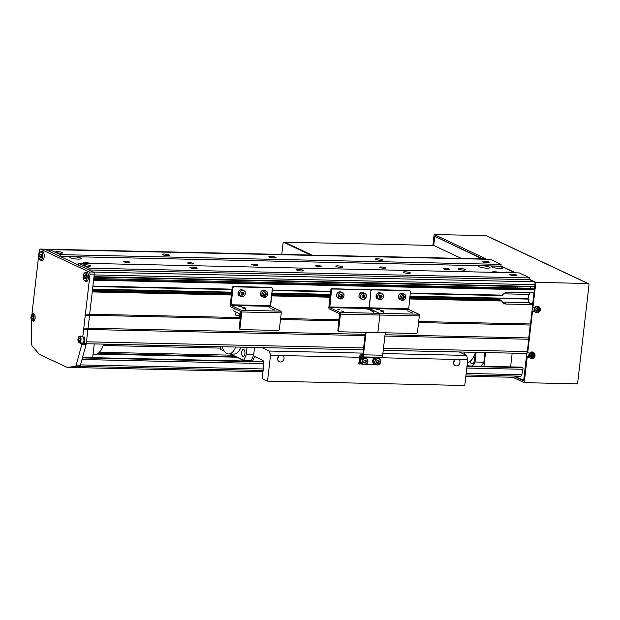 <?xml version="1.0" encoding="UTF-8"?>
<svg xmlns="http://www.w3.org/2000/svg" width="620" height="620" viewBox="0 0 620 620"><rect width="100%" height="100%" fill="white"/><g stroke="black" fill="none" stroke-linecap="round" stroke-linejoin="round"><path stroke-width="0.93" d="M465.186 269.421A3.604 0.635 6.6 0 0 461.203 268.63A3.604 0.635 6.6 0 0 458.413 268.933A3.604 0.635 6.6 0 0 458.792 269.274A3.604 0.635 6.6 0 0 462.776 270.064A3.604 0.635 6.6 0 0 465.566 269.762A3.604 0.635 6.6 0 0 465.186 269.421M342.581 266.701A3.604 0.635 6.6 0 0 338.597 265.918A3.604 0.635 6.6 0 0 335.808 266.22A3.604 0.635 6.6 0 0 336.187 266.561A3.604 0.635 6.6 0 0 340.171 267.344A3.604 0.635 6.6 0 0 342.961 267.042A3.604 0.635 6.6 0 0 342.581 266.701M516.584 275.017A3.604 0.635 6.6 0 0 512.601 274.226A3.604 0.635 6.6 0 0 509.811 274.528A3.604 0.635 6.6 0 0 510.19 274.869A3.604 0.635 6.6 0 0 514.174 275.66A3.604 0.635 6.6 0 0 516.964 275.358A3.604 0.635 6.6 0 0 516.584 275.017M488.824 261.958A3.604 0.635 6.6 0 0 484.84 261.167A3.604 0.635 6.6 0 0 482.05 261.469A3.604 0.635 6.6 0 0 482.422 261.81A3.604 0.635 6.6 0 0 486.413 262.601A3.604 0.635 6.6 0 0 489.203 262.299A3.604 0.635 6.6 0 0 488.824 261.958M382.207 259.594A3.604 0.635 6.6 0 0 378.223 258.811A3.604 0.635 6.6 0 0 375.433 259.106A3.604 0.635 6.6 0 0 375.813 259.454A3.604 0.635 6.6 0 0 379.797 260.237A3.604 0.635 6.6 0 0 382.587 259.935A3.604 0.635 6.6 0 0 382.207 259.594M275.598 257.23A3.604 0.635 6.6 0 0 271.614 256.447A3.604 0.635 6.6 0 0 268.824 256.75A3.604 0.635 6.6 0 0 269.204 257.091A3.604 0.635 6.6 0 0 273.188 257.874A3.604 0.635 6.6 0 0 275.978 257.571A3.604 0.635 6.6 0 0 275.598 257.23M168.989 254.867A3.604 0.635 6.6 0 0 164.998 254.084A3.604 0.635 6.6 0 0 162.215 254.386A3.604 0.635 6.6 0 0 162.587 254.727A3.604 0.635 6.6 0 0 166.578 255.51A3.604 0.635 6.6 0 0 169.369 255.215A3.604 0.635 6.6 0 0 168.989 254.867M62.372 252.511A3.604 0.635 6.6 0 0 58.389 251.72A3.604 0.635 6.6 0 0 55.598 252.022A3.604 0.635 6.6 0 0 55.978 252.363A3.604 0.635 6.6 0 0 59.962 253.154A3.604 0.635 6.6 0 0 62.752 252.851A3.604 0.635 6.6 0 0 62.372 252.511M409.975 272.653A3.604 0.635 6.6 0 0 405.992 271.87A3.604 0.635 6.6 0 0 403.202 272.165A3.604 0.635 6.6 0 0 403.574 272.513A3.604 0.635 6.6 0 0 407.565 273.296A3.604 0.635 6.6 0 0 410.355 272.994A3.604 0.635 6.6 0 0 409.975 272.653M303.366 270.289A3.604 0.635 6.6 0 0 299.375 269.506A3.604 0.635 6.6 0 0 296.585 269.808A3.604 0.635 6.6 0 0 296.964 270.149A3.604 0.635 6.6 0 0 300.948 270.932A3.604 0.635 6.6 0 0 303.738 270.63A3.604 0.635 6.6 0 0 303.366 270.289M196.749 267.925A3.604 0.635 6.6 0 0 192.766 267.142A3.604 0.635 6.6 0 0 189.976 267.445A3.604 0.635 6.6 0 0 190.356 267.786A3.604 0.635 6.6 0 0 194.339 268.576A3.604 0.635 6.6 0 0 197.129 268.274A3.604 0.635 6.6 0 0 196.749 267.925M90.14 265.569A3.604 0.635 6.6 0 0 86.157 264.779A3.604 0.635 6.6 0 0 83.367 265.081A3.604 0.635 6.6 0 0 83.739 265.422A3.604 0.635 6.6 0 0 87.73 266.213A3.604 0.635 6.6 0 0 90.52 265.91A3.604 0.635 6.6 0 0 90.14 265.569M106.617 278.775A1.945 0.891 -88.7 0 0 106.625 278.767L93.79 278.597M102.292 277.334A2.403 1.101 -88.7 0 0 102.54 278.791M102.486 277.334A1.976 0.907 -88.7 0 0 102.819 278.791M105.152 277.396A1.976 0.907 -88.7 0 0 105.431 278.752M105.191 277.396A1.945 0.891 -88.7 0 0 105.47 278.752M443.866 268.948A2.999 0.535 -173.4 0 1 443.548 268.662A2.999 0.535 -173.4 0 1 445.873 268.406A2.999 0.535 -173.4 0 1 449.198 269.065A2.999 0.535 -173.4 0 1 449.508 269.351A2.999 0.535 -173.4 0 1 447.183 269.599A2.999 0.535 -173.4 0 1 443.866 268.948M379.897 267.53A2.999 0.535 -173.4 0 1 379.579 267.243A2.999 0.535 -173.4 0 1 381.904 266.995A2.999 0.535 -173.4 0 1 385.229 267.646A2.999 0.535 -173.4 0 1 385.539 267.933A2.999 0.535 -173.4 0 1 383.214 268.181A2.999 0.535 -173.4 0 1 379.897 267.53M315.929 266.112A2.999 0.535 -173.4 0 1 315.611 265.825A2.999 0.535 -173.4 0 1 317.936 265.577A2.999 0.535 -173.4 0 1 321.261 266.228A2.999 0.535 -173.4 0 1 321.579 266.515A2.999 0.535 -173.4 0 1 319.254 266.763A2.999 0.535 -173.4 0 1 315.929 266.112M251.96 264.694A2.999 0.535 -173.4 0 1 251.65 264.407A2.999 0.535 -173.4 0 1 253.975 264.159A2.999 0.535 -173.4 0 1 257.292 264.81A2.999 0.535 -173.4 0 1 257.61 265.096A2.999 0.535 -173.4 0 1 255.285 265.352A2.999 0.535 -173.4 0 1 251.96 264.694M188 263.275A2.999 0.535 -173.4 0 1 187.682 262.988A2.999 0.535 -173.4 0 1 190.007 262.74A2.999 0.535 -173.4 0 1 193.324 263.399A2.999 0.535 -173.4 0 1 193.642 263.678A2.999 0.535 -173.4 0 1 191.317 263.934A2.999 0.535 -173.4 0 1 188 263.275M124.031 261.857A2.999 0.535 -173.4 0 1 123.713 261.578A2.999 0.535 -173.4 0 1 126.038 261.322A2.999 0.535 -173.4 0 1 129.363 261.981A2.999 0.535 -173.4 0 1 129.673 262.268A2.999 0.535 -173.4 0 1 127.348 262.516A2.999 0.535 -173.4 0 1 124.031 261.857M513.096 272.785A5.704 1.008 6.6 0 0 507.439 272.087A5.704 1.008 6.6 0 0 504.316 272.591M502.223 267.367A5.704 1.008 6.6 0 0 495.915 266.12A5.704 1.008 6.6 0 0 491.497 266.6A5.704 1.008 6.6 0 0 492.094 267.142A5.704 1.008 6.6 0 0 498.403 268.382A5.704 1.008 6.6 0 0 502.82 267.91A5.704 1.008 6.6 0 0 502.223 267.367M489.428 267.081A5.704 1.008 6.6 0 0 483.12 265.841A5.704 1.008 6.6 0 0 478.702 266.313A5.704 1.008 6.6 0 0 479.299 266.856A5.704 1.008 6.6 0 0 485.615 268.103A5.704 1.008 6.6 0 0 490.025 267.623A5.704 1.008 6.6 0 0 489.428 267.081M500.301 272.498A5.704 1.008 6.6 0 0 494.644 271.808A5.704 1.008 6.6 0 0 491.528 272.304M91.442 263.446A5.704 1.008 6.6 0 0 85.785 262.748A5.704 1.008 6.6 0 0 82.669 263.252M80.577 258.029A5.704 1.008 6.6 0 0 74.26 256.781A5.704 1.008 6.6 0 0 69.851 257.261A5.704 1.008 6.6 0 0 70.448 257.804A5.704 1.008 6.6 0 0 76.756 259.044A5.704 1.008 6.6 0 0 81.174 258.571A5.704 1.008 6.6 0 0 80.577 258.029M410.207 293.562L501.89 295.593L502.495 295.135A5.998 5.224 115.2 0 1 507.447 292.307L534.099 292.896L534.246 289.253L532.231 288.308L106.625 278.767M515.352 287.82A1.945 0.891 91.3 0 1 515.173 287.331A1.945 0.891 91.3 0 1 515.073 286.479A1.976 0.907 91.3 0 0 515.181 287.339M485.228 258.974A2.403 1.101 91.3 0 1 485.452 258.928A2.403 1.101 91.3 0 1 485.669 258.982L486.274 259.269M44.392 249.209A2.403 1.101 91.3 0 1 44.609 249.162A2.403 1.101 91.3 0 1 44.834 249.217L49.368 251.356L49.569 249.589L490.412 259.354L501.092 264.383L500.882 266.143L515.104 272.831M49.569 249.589L60.248 254.619L60.047 256.378L78.198 264.911L78.407 263.151L519.242 272.916L529.922 277.938L529.72 279.705L534.254 281.837A2.403 1.101 91.3 0 1 535.052 284.688L534.518 286.905L93.953 277.148M530.581 288.269A2.403 1.101 91.3 0 1 530.34 286.812M529.612 292.795L529.426 294.407L503.595 293.834M528.581 294.392L528.077 298.724L528.883 299.103L528.472 302.622L532.743 304.629L527.318 351.555A2.403 1.101 91.3 0 1 526.194 353.454L383.245 350.292M231.407 295.012L92.248 291.935L86.475 341.791L363.607 347.936M534.44 289.966L93.605 280.201L92.923 286.068L232.081 289.145M78.407 263.151L89.086 268.173L88.877 269.933L93.419 272.072A2.403 1.101 91.3 0 1 94.217 274.923L94.008 276.683L534.851 286.448M501.092 264.383L60.248 254.619M500.882 266.143L60.047 256.378M529.922 277.938L89.086 268.173M529.72 279.705L88.877 269.933M534.246 289.253L93.682 279.496M502.495 295.135L410.262 293.097M330.7 291.33L272.203 290.036M330.646 291.803L272.149 290.501M232.027 289.618L92.868 286.533M528.077 298.724L409.913 296.104M330.351 294.345L271.854 293.051M231.733 292.16L92.574 289.075M528.883 299.103L409.874 296.469M330.305 294.702L271.816 293.407M231.694 292.516L92.535 289.431M502.378 302.041L528.472 302.622M409.588 298.964L501.812 301.002L499.48 299.406L409.766 297.422M330.197 295.655L271.7 294.361M231.585 293.469L92.427 290.392M501.348 300.289L409.665 298.259M330.103 296.492L271.606 295.197M231.485 294.306L92.326 291.222M330.018 297.197L271.521 295.903M501.812 301.002A5.998 5.224 115.2 0 0 504.215 303.606A5.998 5.224 115.2 0 0 506.091 304.04L532.743 304.629M530.503 323.989L418.686 321.509M339.125 319.75L280.627 318.455M240.506 317.564L85.405 314.131L82.755 337.009L80.887 336.125A3.604 1.651 -88.7 0 0 80.561 336.048A3.604 1.651 -88.7 0 0 79.895 336.335M530.1 325.035L418.562 322.563M339.001 320.803L280.504 319.509M240.382 318.618L85.002 315.177M528.612 337.939L385.043 334.761M365.18 334.32L83.506 328.081M528.744 339.241L384.896 336.055M365.033 335.614L87.901 329.476L86.25 343.728A2.403 1.101 91.3 0 1 86.095 344.495L81.832 344.402L76.159 365.203A2.403 1.101 91.3 0 1 75.237 366.435L67.138 367.389L39.37 354.33L32.318 346.247A2.403 1.101 91.3 0 1 31.759 344.325L31.24 320.61A2.403 1.101 91.3 0 1 31.232 320.199L31.721 320.424M518.018 287.889A1.976 0.907 91.3 0 1 517.739 286.533M222.006 346.719A19.205 8.804 -88.7 0 0 226.935 353.532A19.205 8.804 -88.7 0 0 228.679 353.958A19.205 8.804 -88.7 0 0 235.67 347.022M228.679 353.958L234.011 354.074A19.205 8.804 -88.7 0 0 241.002 347.138M243.722 349.455A3.604 1.651 -88.7 0 0 243.389 349.37A3.604 1.651 -88.7 0 0 241.676 352.579A3.604 1.651 -88.7 0 0 242.908 356.492A3.604 1.651 -88.7 0 0 243.234 356.57A3.604 1.651 -88.7 0 0 244.947 353.369A3.604 1.651 -88.7 0 0 243.722 349.455M254.541 347.44L253.688 354.764A32.999 15.136 -88.7 0 1 251.131 360.422L243.668 360.251A32.999 15.136 -88.7 0 0 246.225 354.601L253.688 354.764M220.092 346.673A32.999 15.136 -88.7 0 0 220.588 349.393L224.184 351.091M230.361 353.997L243.668 360.251M247.078 347.27L246.225 354.601M93.031 354.555L94.589 354.586A22.801 10.455 -88.7 0 0 103.687 344.1M92.674 357.639L94.263 343.891M455.32 359.406A3.604 3.139 115.2 0 0 453.553 362.305A3.604 3.139 115.2 0 0 455.219 365.637A3.604 3.139 115.2 0 0 459.947 362.444A3.604 3.139 115.2 0 0 458.854 359.484L458.118 359.042L455.32 359.406L379.401 357.724M279.411 355.508A3.604 3.139 115.2 0 0 277.644 358.406A3.604 3.139 115.2 0 0 279.31 361.739A3.604 3.139 115.2 0 0 284.038 358.554A3.604 3.139 115.2 0 0 282.945 355.586L282.216 355.144L270.522 355.314L267.53 381.122L262.19 378.611L263.818 364.537A3.604 1.651 -88.7 0 0 262.624 360.259L254.619 356.492L252.464 361.173M459.257 351.974L466.558 355.407L467.751 359.678L464.76 385.493L267.53 381.122M262.028 347.603L269.32 351.036L270.522 355.314M244.474 360.274L244.218 360.879L234.104 355.756M247.233 361.057L245.613 360.298M246.977 360.941L244.218 360.879M466.558 355.407L382.865 353.555M363.002 353.113L269.32 351.036M359.538 357.283L282.945 355.586M467.751 359.678L458.854 359.484M277.651 358.329A3.604 3.139 115.2 0 0 278.69 356.12M453.561 362.219A3.604 3.139 115.2 0 0 454.6 360.019M79.748 342.93A3.604 1.651 -88.7 0 0 80.073 343.17L81.925 344.038A2.403 1.101 91.3 0 1 81.832 344.402M81.879 342.976A3.604 1.651 -88.7 0 0 82.204 343.216L84.056 344.085A2.403 1.101 -88.7 0 0 84.119 343.681L84.886 337.055L82.755 337.009M88.474 277.845A4.797 2.201 -88.7 0 0 86.444 272.041A4.797 2.201 -88.7 0 0 85.366 272.614A4.2 1.93 91.3 0 1 87.141 277.69A4.2 1.93 91.3 0 1 85.18 281.015A4.797 2.201 -88.7 0 0 86.234 281.635A4.797 2.201 -88.7 0 0 88.474 277.845M44.16 256.998A4.797 2.201 -88.7 0 0 42.129 251.193A4.797 2.201 -88.7 0 0 41.052 251.774A4.2 1.93 91.3 0 1 42.827 256.851A4.2 1.93 91.3 0 1 40.866 260.168A4.797 2.201 -88.7 0 0 41.92 260.795A4.797 2.201 -88.7 0 0 44.16 256.998M32.581 320.827L33.085 321.067A3.604 1.651 -88.7 0 0 33.41 321.144A3.604 1.651 -88.7 0 0 35.131 317.944A3.604 1.651 -88.7 0 0 33.899 314.03L32.031 313.147L39.23 250.968A2.403 1.101 -88.7 0 1 40.347 249.07L44.609 249.162A2.403 1.101 91.3 0 1 44.834 249.217L93.419 272.072A2.403 1.101 91.3 0 1 94.217 274.923L87.901 329.476L83.638 329.383M535.052 284.688L89.947 274.823L85.405 314.131M89.947 274.823A2.403 1.101 -88.7 0 0 89.156 271.978L534.254 281.837M485.669 258.982L40.564 249.124L89.156 271.978M84.056 344.085L81.925 344.038M86.095 344.495L80.422 365.296A2.403 1.101 91.3 0 1 79.499 366.529L75.237 366.435M262.988 371.729L67.138 367.389M71.401 367.482L79.499 366.529M464.775 352.098A22.801 10.455 91.3 0 1 464.031 354.221M475.439 352.331A22.801 10.455 91.3 0 1 467.395 362.731M473.967 356.151A4.797 2.201 91.3 0 1 474.331 360.173A4.797 2.201 91.3 0 1 472.091 363.963A4.797 2.201 91.3 0 1 470.2 361.336M474.308 360.406A4.797 2.201 91.3 0 1 474.331 358.252A4.797 2.201 91.3 0 1 474.354 358.019M476.121 352.346L475.005 362.003A28.799 13.206 91.3 0 1 472.06 366.04M469.425 365.978L467.147 364.909M484.972 352.54L483.856 362.196A28.799 13.206 91.3 0 1 480.911 366.234M483.856 362.196L475.005 362.003M407.092 310.814L409.246 311.302L407.092 310.814M410.828 312.573L412.99 313.061L410.828 312.573M371.519 289.587L408.828 290.416A1.201 1.046 -64.8 0 1 409.208 290.501A1.201 1.046 -64.8 0 0 408.828 290.416L372.155 289.889L409.471 290.718A1.201 1.046 115.2 0 1 409.843 290.803A1.201 1.046 115.2 0 0 409.471 290.718L372.155 289.889A1.201 1.046 115.2 0 0 370.954 291.044A1.201 1.046 115.2 0 0 370.024 289.842L369.381 289.54A1.201 1.046 -64.8 0 1 369.76 289.633A1.201 1.046 -64.8 0 0 369.381 289.54L332.708 289.021A1.201 1.046 115.2 0 0 331.506 290.168L330.871 289.865L328.856 307.233A1.442 0.659 -88.7 0 0 329.336 308.938L339.535 313.736L337.9 330.29L338.543 330.584L340.442 314.162A1.442 0.659 -88.7 0 0 339.962 312.457L329.77 307.66L331.506 290.168L330.871 289.865A1.201 1.046 -64.8 0 1 332.072 288.719L370.024 289.842A1.201 1.046 115.2 0 1 370.404 289.935L369.76 289.633L370.404 289.935A1.201 1.046 115.2 0 1 370.954 291.044L369.016 307.815L370.954 291.044A1.201 1.046 115.2 0 1 372.155 289.889L371.519 289.587A1.201 1.046 -64.8 0 0 370.597 290.059A1.201 1.046 -64.8 0 1 371.519 289.587M377.906 332.274A1.201 1.046 -64.8 0 1 377.704 332.142A1.201 1.046 -64.8 0 0 377.906 332.274L378.541 332.568A1.201 1.046 115.2 0 0 378.921 332.661L416.229 333.483A1.201 1.046 115.2 0 0 417.438 332.336L419.337 315.913A1.442 0.659 -88.7 0 0 418.857 314.201L408.657 309.403L410.401 291.912A1.201 1.046 115.2 0 0 409.843 290.803L409.208 290.501L409.843 290.803A1.201 1.046 115.2 0 1 410.401 291.912L408.657 309.403L418.857 314.201A1.442 0.659 -88.7 0 1 419.337 315.913L417.438 332.336A1.201 1.046 115.2 0 1 416.229 333.483L378.921 332.661A1.201 1.046 115.2 0 1 378.541 332.568L377.906 332.274M377.991 331.46L379.889 315.038A1.442 0.659 -88.7 0 0 379.409 313.325L369.21 308.528L370.954 291.044L369.016 307.815L408.464 308.69L369.016 307.815L369.21 308.528L369.016 307.815L369.21 308.528L408.657 309.403L369.21 308.528L379.409 313.325L369.21 308.528L379.409 313.325L418.857 314.201L379.409 313.325A1.442 0.659 -88.7 0 1 379.889 315.038A1.442 0.659 -88.7 0 0 379.409 313.325A1.442 0.659 -88.7 0 1 379.889 315.038L419.337 315.913L379.889 315.038L377.991 331.46A1.201 1.046 115.2 0 0 378.541 332.568A1.201 1.046 115.2 0 1 377.991 331.46L379.889 315.038L377.991 331.46A1.201 1.046 115.2 0 1 376.79 332.615A1.201 1.046 115.2 0 0 377.991 331.46M383.245 310.938L383.555 311.356L382.571 311.527L380.021 310.891L381.161 310.512L383.245 310.938L380.385 310.604M379.51 309.178L379.82 309.597L378.836 309.767L376.278 309.132L377.417 308.752L379.51 309.178L376.65 308.853M379.463 297.678A1.504 1.31 115.2 0 0 380.618 295.197M381.052 296.856A1.504 1.31 115.2 0 0 380.967 295.407L381.393 296.058L380.711 297.647L379.936 297.794A1.504 1.31 115.2 0 0 381.052 296.856M378.998 296.964L379.68 295.376L381.23 295.089L382.091 296.383L381.409 297.972L379.858 298.267L378.998 296.964M381.393 296.058L382.091 296.383M380.711 297.647L381.409 297.972M401.683 298.166A1.504 1.31 115.2 0 0 402.923 295.593M401.729 298.251A1.504 1.31 115.2 0 0 403.062 297.902L402.442 298.491L401.69 298.243A1.504 1.31 115.2 0 0 401.729 298.251M403.062 297.902A1.504 1.31 115.2 0 0 403.566 296.492L403.062 297.902M403.481 295.779L403.566 296.492A1.504 1.31 115.2 0 0 403.147 295.67M402.721 295.531L404.163 295.996L404.364 297.647L403.139 298.817L401.706 298.344L401.496 296.701L402.721 295.531M403.674 297.321L404.364 297.647M402.442 298.491L403.139 298.817M341.535 311.038L343.689 311.527L341.535 311.038M337.792 309.279L339.954 309.767L337.792 309.279M338.458 331.398A1.201 1.046 -64.8 0 1 337.9 330.29L338.543 330.584A1.201 1.046 115.2 0 0 339.473 331.785L376.79 332.615L339.473 331.785A1.201 1.046 115.2 0 1 339.101 331.7L338.458 331.398A1.201 1.046 -64.8 0 1 337.9 330.29L339.535 313.736L329.336 308.938A1.442 0.659 -88.7 0 1 328.856 307.233L330.871 289.865A1.201 1.046 -64.8 0 1 332.072 288.719L332.708 289.021A1.201 1.046 115.2 0 0 331.506 290.168L329.569 306.947L369.016 307.815L329.569 306.947L329.77 307.66L369.21 308.528L329.77 307.66L339.962 312.457L379.409 313.325L339.962 312.457A1.442 0.659 -88.7 0 1 340.442 314.162L379.889 315.038L340.442 314.162L338.543 330.584A1.201 1.046 115.2 0 0 339.101 331.7L338.458 331.398M369.915 308.969L370.225 309.388L369.241 309.558L366.683 308.915L367.823 308.543L369.915 308.969L367.055 308.636M373.651 310.728L373.961 311.147L372.976 311.31L370.427 310.674L371.566 310.302L373.651 310.728L370.791 310.395M362.39 297.298A1.504 1.31 115.2 0 0 363.522 294.771M362.529 297.429A1.504 1.31 115.2 0 0 363.142 297.337L362.646 297.546M363.142 297.337A1.504 1.31 115.2 0 0 364.087 296.197L363.142 297.337M364.087 296.197A1.504 1.31 115.2 0 0 363.738 294.826L364.289 295.36L364.087 296.197M363.878 294.624L364.978 295.686L364.583 297.36L363.088 297.972L361.987 296.91L362.382 295.236L363.878 294.624M364.289 295.36L364.978 295.686M363.894 297.034L364.583 297.36M340 296.802A1.504 1.31 115.2 0 0 341.132 294.275M341.349 294.329A1.504 1.31 115.2 0 0 341.233 294.237L341.899 294.864L341.705 295.701A1.504 1.31 115.2 0 0 341.349 294.329M340.14 296.933A1.504 1.31 115.2 0 0 341.705 295.701L341.504 296.538L340.256 297.05M340.698 297.476L339.597 296.414L339.993 294.74L341.496 294.128L342.596 295.19L342.194 296.864L340.698 297.476M341.899 294.864L342.596 295.19M341.504 296.538L342.194 296.864M269.034 307.76L271.188 308.249L269.034 307.76M272.769 309.519L274.923 310L272.769 309.519M233.453 286.533L270.769 287.354A1.201 1.046 -64.8 0 1 271.142 287.447A1.201 1.046 -64.8 0 0 270.769 287.354L233.453 286.533L271.413 287.657A1.201 1.046 115.2 0 1 271.785 287.75A1.201 1.046 115.2 0 0 271.413 287.657L234.097 286.835A1.201 1.046 115.2 0 0 232.895 287.982L232.252 287.68L230.245 305.048A1.442 0.659 -88.7 0 0 230.725 306.753L240.917 311.55L239.289 328.104L239.924 328.406L241.823 311.976A1.442 0.659 -88.7 0 0 241.351 310.271L231.151 305.474L232.895 287.982L232.252 287.68A1.201 1.046 -64.8 0 1 233.453 286.533L234.097 286.835A1.201 1.046 115.2 0 0 232.895 287.982L230.95 304.761L270.397 305.637L272.343 288.858A1.201 1.046 115.2 0 0 271.785 287.75L271.142 287.447L271.785 287.75A1.201 1.046 115.2 0 1 272.343 288.858L270.599 306.35L270.397 305.637L230.95 304.761L231.151 305.474L270.599 306.35L280.798 311.139L270.599 306.35L231.151 305.474L241.351 310.271L280.798 311.139A1.442 0.659 -88.7 0 1 281.271 312.852A1.442 0.659 -88.7 0 0 280.798 311.139L241.351 310.271A1.442 0.659 -88.7 0 1 241.823 311.976L281.271 312.852L279.372 329.274L281.271 312.852L241.823 311.976L239.924 328.406A1.201 1.046 115.2 0 0 240.854 329.6L278.171 330.429A1.201 1.046 115.2 0 0 279.372 329.274A1.201 1.046 115.2 0 1 278.171 330.429L240.854 329.6A1.201 1.046 115.2 0 1 240.483 329.514L239.839 329.212A1.201 1.046 -64.8 0 1 239.289 328.104L239.924 328.406A1.201 1.046 115.2 0 0 240.483 329.514L239.839 329.212A1.201 1.046 -64.8 0 1 239.289 328.104L240.917 311.55L230.725 306.753A1.442 0.659 -88.7 0 1 230.245 305.048L232.252 287.68A1.201 1.046 -64.8 0 1 233.453 286.533M234.135 308.365L233.841 310.961L240.886 314.27M245.179 307.884L245.497 308.295L244.513 308.466L241.955 307.83L243.094 307.458L245.179 307.884L242.319 307.551M241.444 306.125L241.761 306.544L240.769 306.706L238.22 306.071L239.359 305.699L241.444 306.125L238.584 305.792M241.405 294.616A1.504 1.31 115.2 0 0 242.56 292.144M242.994 293.795A1.504 1.31 115.2 0 0 242.901 292.353L243.335 292.997L242.653 294.593L241.878 294.74A1.504 1.31 115.2 0 0 242.994 293.795M241.49 294.748A1.504 1.31 115.2 0 0 241.878 294.74L241.529 294.802M240.932 293.911L241.622 292.322L243.164 292.028L244.032 293.33L243.342 294.919L241.8 295.205L240.932 293.911M243.335 292.997L244.032 293.33M242.653 294.593L243.342 294.919M263.616 295.112A1.504 1.31 115.2 0 0 264.856 292.531M263.663 295.197A1.504 1.31 115.2 0 0 264.996 294.849L264.383 295.43L263.632 295.182A1.504 1.31 115.2 0 0 263.663 295.197M264.996 294.849A1.504 1.31 115.2 0 0 265.507 293.438L264.996 294.849M265.414 292.717L265.507 293.438A1.504 1.31 115.2 0 0 265.089 292.609M264.663 292.469L266.096 292.942L266.305 294.585L265.081 295.755L263.639 295.291L263.43 293.64L264.663 292.469M265.608 294.26L266.305 294.585M264.383 295.43L265.081 295.755M483.941 366.304L485.53 352.555M510.593 366.893L512.182 353.144M521.319 367.156A1.201 0.55 91.3 0 1 521.428 367.133A1.201 0.55 91.3 0 1 521.544 367.164L522.606 367.66A1.201 0.55 91.3 0 1 522.978 369.288L466.782 368.04M465.837 376.224L512.771 377.262L520.901 376.17A2.403 1.101 91.3 0 0 521.877 374.681L522.978 369.288M232.95 355.214L99.355 352.253M234.802 356.446L98.03 353.416M236.375 357.19L96.86 354.097M528.628 301.266A5.998 2.751 -88.7 0 0 530.077 303.134L532.022 304.288M534.486 286.905L534.215 289.238M436.108 236.917L481.957 258.85M435.279 236.894L434.604 237.817L433.721 245.442L461.257 258.393M523.846 380.293L515.84 376.851M523.117 380.277L523.954 379.355M526.837 353.036L523.792 379.355M532.673 304.033L531.945 304.017M512.771 377.262L524.249 382.664L527.209 357.081L529.17 357.128M515.228 376.929L523.776 380.951L526.566 356.787L527.209 357.081M529.635 353.137L527.046 352.633M528.674 338.59L530.302 324.516M527.674 353.098L532.503 311.325L534.463 311.372M531.999 311.093L532.503 311.325M524.249 382.664L576.275 383.811A1.442 1.256 115.2 0 0 577.716 382.431L589 284.937A1.442 1.256 115.2 0 0 587.884 283.503L535.858 282.348L529.744 279.473M486.801 259.276L434.147 234.507L432.884 245.427M482.786 258.873L434.62 236.22L433.558 245.442M532.611 304.567L533.96 292.896M534.339 289.61L534.68 286.673M532.456 307.101L532.968 307.342L535.858 282.348M515.639 272.839L500.914 265.91M587.884 283.503L486.173 235.662L434.147 234.507M486.173 235.662A1.442 1.256 -64.8 0 1 486.623 235.763L588.333 283.611M534.928 307.381L532.968 307.342M526.566 356.787L529.023 356.841M532.007 311.031L534.316 311.085M284.44 242.374L312 255.091L285.006 242.389L283.72 242.358L310.721 255.06M433.721 245.442L284.471 242.141M281.767 254.417L283.053 243.28L283.72 242.358M531.821 354.09L532.231 354.438A0.922 0.806 115.2 0 0 531.937 354.438M531.65 356.182A0.922 0.806 115.2 0 0 532.394 354.485M530.588 356.454A2.348 2.046 115.2 0 0 534.657 354.779A2.348 2.046 115.2 0 0 530.588 356.454M533.898 352.71A3.208 2.798 115.2 0 0 531.402 352.47A3.208 2.798 115.2 0 0 529.286 355.617A3.208 2.798 115.2 0 0 531.201 358.453L533.037 358.321C535.44 356.694 535.726 354.818 533.898 352.71L533.495 352.423A3.301 2.875 115.2 0 0 530.929 352.175A3.301 2.875 115.2 0 0 528.751 355.407A3.301 2.875 115.2 0 0 530.72 358.321L531.201 358.453A3.208 2.798 115.2 0 0 532.913 358.321M534.525 355.345A8.2 5.805 -125.6 0 0 534.425 354.911A8.2 5.805 -125.6 0 0 534.3 354.477A8.386 2.844 165.6 0 1 533.433 354.911A1.039 0.907 115.2 0 0 532.937 354.663A8.386 2.991 -112.3 0 0 532.588 353.617A8.2 0.698 155.8 0 0 531.766 353.95A8.386 2.991 67.7 0 1 532.115 354.997A1.039 0.907 115.2 0 0 531.836 355.57A8.386 2.844 165.6 0 1 530.79 355.919A8.2 0.574 77 0 0 530.906 356.361A8.2 0.574 77 0 0 531.014 356.787A8.386 2.844 -14.4 0 0 532.053 356.438A1.039 0.907 115.2 0 0 532.549 356.686A8.386 2.991 67.7 0 1 532.72 357.647A8.2 5.673 -0.9 0 0 533.541 357.314A8.386 2.991 -112.3 0 0 533.37 356.345A1.039 0.907 115.2 0 0 533.657 355.779A8.386 2.844 -14.4 0 0 534.525 355.345L532.805 355.477L533.657 355.779M533.433 354.911L532.588 354.617M532.053 356.438L530.906 355.888M531.014 356.787L530.991 356.221M533.122 354.803L533.246 355.299M533.37 356.345L532.603 355.88L532.286 356.531M531.782 356.221L532.549 356.686M533.541 357.314L532.727 356.345M532.231 354.438L532.937 354.663M532.588 353.617L532.115 353.974M537.114 308.334L537.525 308.683A0.922 0.806 115.2 0 0 537.23 308.683M536.951 310.426A0.922 0.806 115.2 0 0 537.695 308.729M535.882 310.697A2.348 2.046 115.2 0 0 539.95 309.024A2.348 2.046 115.2 0 0 535.882 310.697M539.191 306.954A3.208 2.798 115.2 0 0 536.695 306.714A3.208 2.798 115.2 0 0 534.579 309.861A3.208 2.798 115.2 0 0 536.494 312.697L538.331 312.565C540.733 310.938 541.02 309.062 539.191 306.954L538.788 306.668A3.301 2.875 115.2 0 0 536.222 306.42A3.301 2.875 115.2 0 0 534.045 309.651A3.301 2.875 115.2 0 0 536.013 312.565L536.494 312.697A3.208 2.798 115.2 0 0 538.207 312.565M539.818 309.589A8.2 5.805 -125.6 0 0 539.718 309.155A8.2 5.805 -125.6 0 0 539.594 308.721A8.386 2.844 165.6 0 1 538.726 309.155A1.039 0.907 115.2 0 0 538.23 308.907A8.386 2.991 -112.3 0 0 537.881 307.861A8.2 0.698 155.8 0 0 537.067 308.194A8.386 2.991 67.7 0 1 537.408 309.24A1.039 0.907 115.2 0 0 537.129 309.814A8.386 2.844 165.6 0 1 536.083 310.163A8.2 0.574 77 0 0 536.199 310.604A8.2 0.574 77 0 0 536.308 311.031A8.386 2.844 -14.4 0 0 537.346 310.682A1.039 0.907 115.2 0 0 537.842 310.93A8.386 2.991 67.7 0 1 538.013 311.891A8.2 5.673 -0.9 0 0 538.834 311.558A8.386 2.991 -112.3 0 0 538.664 310.589A1.039 0.907 115.2 0 0 538.951 310.023A8.386 2.844 -14.4 0 0 539.818 309.589L538.098 309.721L538.951 310.023M538.726 309.155L537.881 308.861M537.346 310.682L536.199 310.132M536.308 311.031L536.284 310.465M538.416 309.047L538.54 309.543M538.664 310.589L537.904 310.124L537.587 310.775M537.083 310.465L537.842 310.93M538.834 311.558L538.021 310.589M537.525 308.683L538.23 308.907M537.881 307.861L537.408 308.217M365.405 332.359L362.847 354.508A1.201 0.55 91.3 0 1 362.281 355.454A1.201 0.55 91.3 0 1 362.173 355.43L361.049 354.904A2.643 1.209 -88.7 0 0 360.809 354.841A2.643 1.209 -88.7 0 0 359.577 356.934L358.794 363.738L362.243 364.103M366.327 364.188L375.038 364.382M379.269 358.848L379.409 357.655A1.201 0.55 91.3 0 1 379.487 357.275M359.429 364.041L360.22 357.228A1.201 0.55 91.3 0 1 360.778 356.283A1.201 0.55 91.3 0 1 360.887 356.314L362.01 356.841A2.643 1.209 -88.7 0 0 362.251 356.895A2.643 1.209 -88.7 0 0 363.483 354.81L366.079 332.374M381.199 357.26A2.643 1.209 -88.7 0 0 381.44 357.322A2.643 1.209 -88.7 0 0 382.672 355.237L385.268 332.8M378.619 358.538A3.542 3.085 115.2 0 0 377.712 357.841A3.542 3.085 115.2 0 0 373.418 359.732A3.542 3.085 115.2 0 0 374.697 364.25A3.542 3.085 115.2 0 0 375.774 364.506L375.782 364.49M377.518 357.763A3.542 3.085 115.2 0 0 377.34 357.67A3.542 3.085 115.2 0 0 373.038 359.561A3.542 3.085 115.2 0 0 374.325 364.072A3.542 3.085 115.2 0 0 374.519 364.157M376.689 362.801A1.504 1.31 115.2 0 0 377.89 360.336M378.177 360.336L378.649 361.507L377.712 362.956L376.945 362.94A1.504 1.31 115.2 0 0 378.068 360.336M376.867 363.25L376.27 361.77L377.208 360.321L378.743 360.352L379.347 361.832L378.409 363.281L376.867 363.25M378.649 361.507L379.347 361.832M377.712 362.956L378.409 363.281M365.823 358.252A3.542 3.085 115.2 0 0 364.917 357.562A3.542 3.085 115.2 0 0 360.623 359.453A3.542 3.085 115.2 0 0 361.902 363.971A3.542 3.085 115.2 0 0 362.987 364.227L362.987 364.211M364.731 357.476A3.542 3.085 115.2 0 0 364.545 357.384A3.542 3.085 115.2 0 0 360.251 359.274A3.542 3.085 115.2 0 0 361.53 363.793A3.542 3.085 115.2 0 0 361.724 363.87M363.894 362.522A1.504 1.31 115.2 0 0 365.095 360.05M365.389 360.057L365.862 361.228L364.917 362.677L364.149 362.661A1.504 1.31 115.2 0 0 365.273 360.05M364.072 362.964L363.475 361.483L364.413 360.034L365.955 360.065L366.552 361.553L365.614 363.002L364.072 362.964M365.862 361.228L366.552 361.553M364.917 362.677L365.614 363.002M80.05 340.217L80.127 339.341A1.504 0.69 -88.7 0 0 80.112 339.675M79.98 340.783L79.213 341.318L78.647 340.155L78.841 338.466L79.608 337.931L80.181 339.094L79.98 340.783M80.034 340.186L78.647 340.155M79.879 338.489L78.841 338.466M31.659 318.06L31.86 316.363L32.62 315.828L33.193 316.99L32.999 318.688L32.232 319.215L31.659 318.06L33.046 318.091L33.147 317.238A1.504 0.69 -88.7 0 0 33.123 317.579M32.899 316.386L31.86 316.363M100.355 278.737A2.403 1.101 -88.7 0 0 100.634 277.636A2.403 1.101 -88.7 0 0 100.665 277.295M100.456 278.744A1.93 0.883 -88.7 0 0 100.843 277.543A1.93 0.883 -88.7 0 0 100.866 277.303M85.746 278.202L84.824 278.845L84.142 277.45L84.374 275.42L85.297 274.776L85.978 276.171L85.746 278.202M85.823 277.489L84.142 277.45M85.622 275.443L84.374 275.42M41.424 257.362L40.509 257.998L39.827 256.603L40.06 254.572L40.982 253.937L41.664 255.324L41.424 257.362M41.509 256.641L39.827 256.603M41.307 254.603L40.06 254.572M527.318 351.555L383.47 348.37M502.688 302.436L506.091 304.04M82.204 343.216L80.073 343.17M363.382 349.851L84.119 343.681M80.422 365.296L76.159 365.203M33.743 321.083L33.085 321.067M382.912 294.678A3.177 2.767 115.2 0 0 378.96 294.291A3.177 2.767 115.2 0 0 378.177 298.67A3.177 2.767 115.2 0 0 382.129 299.065A3.177 2.767 115.2 0 0 382.912 294.678M382.959 294.601A3.301 2.875 -64.8 0 1 382.664 298.569A3.301 2.875 -64.8 0 1 379.084 299.638A3.301 2.875 -64.8 0 1 378.037 298.724A3.301 2.875 -64.8 0 1 378.301 294.748A3.301 2.875 -64.8 0 1 381.897 293.663A3.301 2.875 -64.8 0 1 382.943 294.578M380.401 292.966A3.301 2.875 115.2 0 0 376.805 294.043A3.301 2.875 115.2 0 0 376.542 298.019A3.301 2.875 115.2 0 0 377.588 298.933L379.084 299.638C383.501 300.437 384.245 295.399 382.959 294.593L380.401 292.966C376.945 292.749 375.65 294.43 376.526 298.011L377.588 298.933M404.674 299.413A3.177 2.767 115.2 0 0 405.186 295.019A3.177 2.767 115.2 0 0 401.186 294.926A3.177 2.767 115.2 0 0 400.675 299.328A3.177 2.767 115.2 0 0 404.674 299.413M401.07 294.818A3.301 2.875 -64.8 0 1 404.286 294.159A3.301 2.875 -64.8 0 1 404.689 299.476A3.301 2.875 -64.8 0 1 401.473 300.134A3.301 2.875 -64.8 0 1 401.07 294.818M402.791 293.462A3.301 2.875 115.2 0 0 399.575 294.113A3.301 2.875 115.2 0 0 399.978 299.429L401.473 300.134L404.705 299.476C406.332 297.337 406.193 295.562 404.286 294.159L402.791 293.462L399.559 294.113C397.932 296.259 398.071 298.034 399.978 299.429M364.235 299.197A3.177 2.767 115.2 0 0 366.234 295.167A3.177 2.767 115.2 0 0 362.739 293.399A3.177 2.767 115.2 0 0 360.739 297.429A3.177 2.767 115.2 0 0 364.235 299.197M362.654 293.268A3.301 2.875 -64.8 0 1 364.839 293.283A3.301 2.875 -64.8 0 1 366.366 296.298A3.301 2.875 -64.8 0 1 364.204 299.282A3.301 2.875 -64.8 0 1 362.026 299.259A3.301 2.875 -64.8 0 1 360.499 296.244A3.301 2.875 -64.8 0 1 362.654 293.268M363.343 292.586A3.301 2.875 115.2 0 0 361.166 292.562A3.301 2.875 115.2 0 0 359.003 295.546A3.301 2.875 115.2 0 0 360.53 298.553L362.026 299.259L364.227 299.282C366.947 296.771 367.156 294.771 364.839 293.283L363.343 292.586L361.142 292.562C358.422 295.058 358.221 297.058 360.53 298.553M340.349 292.904A3.177 2.767 115.2 0 0 338.349 296.933A3.177 2.767 115.2 0 0 341.845 298.701A3.177 2.767 115.2 0 0 343.844 294.671A3.177 2.767 115.2 0 0 340.349 292.904M341.822 298.786A3.301 2.875 -64.8 0 1 339.636 298.762A3.301 2.875 -64.8 0 1 338.109 295.748A3.301 2.875 -64.8 0 1 340.272 292.772A3.301 2.875 -64.8 0 1 342.449 292.787A3.301 2.875 -64.8 0 1 343.976 295.802A3.301 2.875 -64.8 0 1 341.822 298.786M338.776 292.067A3.301 2.875 115.2 0 0 336.613 295.05A3.301 2.875 115.2 0 0 338.14 298.057C335.831 296.562 336.032 294.562 338.76 292.067L340.954 292.09A3.301 2.875 115.2 0 0 338.776 292.067M239.731 313.736L239.397 316.712L240.529 317.332A3.177 0.566 -173.4 0 1 239.506 316.828M239.397 316.649A3.301 0.581 6.6 0 0 240.544 317.238M235.995 311.976L235.701 315.061L239.467 316.014A3.177 0.566 -173.4 0 1 235.771 315.069M235.662 314.89A3.301 0.581 6.6 0 0 239.483 315.913M244.846 291.625A3.177 2.767 115.2 0 0 240.893 291.229A3.177 2.767 115.2 0 0 240.118 295.616A3.177 2.767 115.2 0 0 244.063 296.004A3.177 2.767 115.2 0 0 244.846 291.625M239.971 295.663A3.301 2.875 -64.8 0 1 240.242 291.687A3.301 2.875 -64.8 0 1 243.831 290.61A3.301 2.875 -64.8 0 1 244.885 291.524A3.301 2.875 -64.8 0 1 244.613 295.5A3.301 2.875 -64.8 0 1 241.025 296.577A3.301 2.875 -64.8 0 1 239.971 295.663M242.335 289.904A3.301 2.875 115.2 0 0 238.746 290.981A3.301 2.875 115.2 0 0 238.475 294.957A3.301 2.875 115.2 0 0 239.529 295.88L241.025 296.577C245.435 297.375 246.187 292.346 244.892 291.532L242.335 289.904C238.886 289.687 237.592 291.369 238.468 294.95L239.529 295.88M266.615 296.36A3.177 2.767 115.2 0 0 267.119 291.958A3.177 2.767 115.2 0 0 263.128 291.873A3.177 2.767 115.2 0 0 262.617 296.267A3.177 2.767 115.2 0 0 266.615 296.36M263.012 291.764A3.301 2.875 -64.8 0 1 266.22 291.106A3.301 2.875 -64.8 0 1 266.639 296.399A3.301 2.875 -64.8 0 1 263.415 297.073A3.301 2.875 -64.8 0 1 263.012 291.764M264.724 290.4A3.301 2.875 115.2 0 0 261.516 291.059A3.301 2.875 115.2 0 0 261.919 296.376L263.415 297.073L266.639 296.422C268.266 294.275 268.127 292.501 266.22 291.106L264.724 290.4L261.493 291.051C259.873 293.198 260.012 294.973 261.919 296.376M521.544 367.164L467.023 365.955M263.515 361.445L82.569 357.438L263.508 361.421M522.606 367.66L466.969 366.428M263.671 361.925L82.437 357.911M263.872 363.545L82.003 359.515M521.877 374.681L466.155 373.442M263.306 368.954L80.53 364.901M520.901 376.17L465.984 374.953M263.136 370.466L79.802 366.404M220.108 346.774L103.656 344.193M220.333 348.091L103.215 345.495M532.766 303.196L530.077 303.134M361.049 354.904L362.747 354.942M360.22 357.228L362.429 357.283M364.405 357.322L375.224 357.562M377.2 357.608L379.409 357.655M363.483 354.81L382.672 355.237M378.169 358.693A3.177 2.767 115.2 0 0 374.984 361.739A3.177 2.767 115.2 0 0 377.448 364.909A3.177 2.767 115.2 0 0 380.634 361.863A3.177 2.767 115.2 0 0 378.169 358.693M374.852 364.056L377.394 365.002A3.301 2.875 -64.8 0 1 376.348 364.762A3.301 2.875 -64.8 0 1 374.937 361.119A3.301 2.875 -64.8 0 1 378.13 358.546A3.301 2.875 -64.8 0 1 379.161 358.786A3.301 2.875 -64.8 0 1 380.572 362.421A3.301 2.875 -64.8 0 1 377.402 365.002C380.982 363.622 381.571 361.553 379.161 358.786L377.665 358.089A3.301 2.875 115.2 0 0 376.635 357.849A3.301 2.875 115.2 0 0 373.442 360.414A3.301 2.875 115.2 0 0 374.852 364.056C372.442 361.297 373.031 359.228 376.619 357.841L377.665 358.089M365.374 358.406A3.177 2.767 115.2 0 0 362.188 361.452A3.177 2.767 115.2 0 0 364.653 364.63A3.177 2.767 115.2 0 0 367.838 361.576A3.177 2.767 115.2 0 0 365.374 358.406M362.065 363.777L364.599 364.723A3.301 2.875 -64.8 0 1 363.553 364.475A3.301 2.875 -64.8 0 1 362.15 360.84A3.301 2.875 -64.8 0 1 365.335 358.267A3.301 2.875 -64.8 0 1 366.366 358.507A3.301 2.875 -64.8 0 1 367.776 362.15A3.301 2.875 -64.8 0 1 364.583 364.715C368.187 363.343 368.776 361.266 366.366 358.507L364.87 357.802A3.301 2.875 115.2 0 0 363.839 357.562A3.301 2.875 115.2 0 0 360.654 360.135A3.301 2.875 115.2 0 0 362.065 363.777C359.654 361.01 360.243 358.941 363.832 357.562L364.87 357.802M78.763 336.838A3.301 1.511 91.3 0 1 79.593 336.327C78.996 336.04 78.461 336.916 77.988 338.946A3.177 1.457 -88.7 0 0 79.05 342.736A3.177 1.457 -88.7 0 0 80.825 340.287A3.177 1.457 -88.7 0 0 79.771 336.513A3.177 1.457 -88.7 0 0 77.996 338.962C77.888 341.349 78.376 342.674 79.445 342.922A3.301 1.511 91.3 0 1 78.639 342.38M81.391 336.365L79.593 336.327A3.301 1.511 91.3 0 1 80.987 340.318A3.301 1.511 91.3 0 1 79.445 342.922L82.429 342.992A3.301 1.511 -88.7 0 0 83.971 340.38A3.301 1.511 -88.7 0 0 83.436 337.024A3.177 1.457 91.3 0 1 84.026 340.357M84.026 340.38A3.177 1.457 91.3 0 1 83.266 342.48M31.775 314.735A3.301 1.511 91.3 0 1 32.604 314.224C32.015 313.945 31.473 314.821 31 316.843A3.177 1.457 -88.7 0 0 32.07 320.633A3.177 1.457 -88.7 0 0 33.844 318.192A3.177 1.457 -88.7 0 0 32.79 314.418A3.177 1.457 -88.7 0 0 31.016 316.859C30.899 319.246 31.387 320.571 32.465 320.827A3.301 1.511 91.3 0 1 31.651 320.284M34.224 314.262L32.604 314.224A3.301 1.511 91.3 0 1 33.999 318.215A3.301 1.511 91.3 0 1 32.465 320.827L34.077 320.858M83.297 275.978A3.96 1.813 -88.7 0 0 84.615 280.682A3.96 1.813 -88.7 0 0 86.823 277.636A3.96 1.813 -88.7 0 0 85.506 272.94A3.96 1.813 -88.7 0 0 83.297 275.978M84.273 273.304A4.2 1.93 91.3 0 1 85.366 272.614C84.281 272.722 83.584 273.839 83.274 275.954C83.111 278.938 83.746 280.627 85.18 281.015A4.2 1.93 91.3 0 1 84.126 280.279M38.983 255.138A3.96 1.813 -88.7 0 0 40.292 259.834A3.96 1.813 -88.7 0 0 42.509 256.796A3.96 1.813 -88.7 0 0 41.191 252.092A3.96 1.813 -88.7 0 0 38.983 255.138M39.959 252.456A4.2 1.93 91.3 0 1 41.052 251.774C39.967 251.883 39.269 252.991 38.959 255.115C38.797 258.098 39.432 259.78 40.866 260.168A4.2 1.93 91.3 0 1 39.804 259.431M485.452 258.928L44.609 249.162M383.555 311.356L383.323 313.41M373.961 311.147L373.728 313.201M338.14 298.057L339.636 298.762L341.837 298.786C344.557 296.275 344.767 294.275 342.449 292.787L340.954 292.09M245.497 308.295L245.256 310.356M521.428 367.133L467.023 365.932M360.809 354.841L362.77 354.888M362.251 356.895L381.44 357.322M82.429 342.992C82.739 343.666 83.274 342.79 84.041 340.372L83.491 337.024M87.311 281.062L85.18 281.015M87.498 272.661L85.366 272.614M42.997 260.214L40.866 260.168M43.183 251.821L41.052 251.774"/></g></svg>
